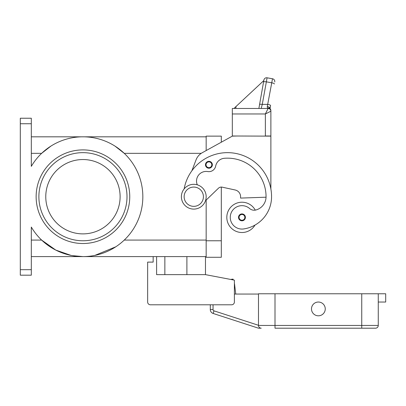 <?xml version="1.0" encoding="UTF-8"?>
<svg xmlns="http://www.w3.org/2000/svg" width="406" height="406" viewBox="0 0 406 406"><rect width="100%" height="100%" fill="white"/><g stroke="black" fill="none" stroke-linecap="round" stroke-linejoin="round"><path stroke-width="0.61" d="M82.946 159.538A37.174 37.174 0 0 0 45.771 196.712A37.174 37.174 0 0 0 82.946 233.881A37.174 37.174 0 0 0 120.115 196.712A37.174 37.174 0 0 0 82.946 159.538M38.885 196.712A44.056 44.056 0 0 1 82.946 152.651A44.056 44.056 0 0 1 127.002 196.712A44.056 44.056 0 0 1 82.946 240.768A44.056 44.056 0 0 1 38.885 196.712M20.3 269.68L20.3 123.739L31.313 123.739L31.313 166.358A59.89 59.89 0 0 1 142.836 196.712A59.89 59.89 0 0 1 31.313 227.061L31.313 269.68L20.3 269.68L20.3 275.187L31.313 275.187L31.313 269.68M52.592 248.34A59.89 59.89 0 0 0 71.05 255.41L55.789 250.086L41.64 240.078L31.313 240.078M115.756 246.812L94.837 255.41M114.984 146.109L124.246 153.341L201.239 153.341M31.313 123.739L31.313 118.232L20.3 118.232L20.3 123.739M31.313 256.602L206.167 256.602M72.126 255.618L82.946 256.602M31.313 136.822L206.167 136.822M31.313 153.341L41.64 153.341L50.907 146.109M206.167 200.067L206.167 257.287L221.311 257.287L221.311 187.075A4.131 4.131 0 0 1 222.189 187.166A4.131 4.131 0 0 0 218.443 188.232L205.507 200.701M197.296 184.831A9.637 9.637 0 0 1 207.77 171.555A6.882 6.882 0 0 0 215.677 166.069A9.637 9.637 0 0 1 224.356 158.289A38.55 38.55 0 0 1 266.057 196.712A13.768 13.768 0 0 1 256.029 209.963A6.882 6.882 0 0 1 249.639 208.532A11.703 11.703 0 0 0 230.38 219.027A11.703 11.703 0 0 0 243.625 228.948A32.566 32.566 0 0 0 271.563 196.712A44.056 44.056 0 0 0 184.146 188.912A44.056 44.056 0 0 1 191.886 170.784L196.057 159.857A13.768 13.768 0 0 1 202.269 152.712L232.323 136.132L221.311 142.207L221.311 136.132L206.167 136.132L206.167 150.565M254.998 225.076A15.144 15.144 0 0 1 226.817 217.362A15.144 15.144 0 0 1 255.267 210.13M208.923 168.211A3.441 3.441 0 0 1 205.477 164.77A3.441 3.441 0 0 1 208.923 161.329A3.441 3.441 0 0 1 212.363 164.77A3.441 3.441 0 0 1 208.923 168.211M241.961 220.803A3.441 3.441 0 0 1 238.52 217.362A3.441 3.441 0 0 1 241.961 213.921A3.441 3.441 0 0 1 245.407 217.362A3.441 3.441 0 0 1 241.961 220.803M193.774 209.1A12.393 12.393 0 0 0 206.167 196.712A12.393 12.393 0 0 0 193.774 184.319A12.393 12.393 0 0 0 181.386 196.712A12.393 12.393 0 0 0 193.774 209.1M193.774 206.349A9.637 9.637 0 0 0 203.411 196.712A9.637 9.637 0 0 0 193.774 187.075A9.637 9.637 0 0 0 184.136 196.712A9.637 9.637 0 0 0 193.774 206.349M266.047 197.199L240.585 198.087L240.585 196.712A6.882 6.882 0 0 0 235.16 189.983L222.189 187.166M270.036 108.635L270.574 105.565A2.756 0.7 10 0 0 269.823 104.921A2.756 0.7 10 0 0 267.864 104.378L262.271 104.378L261.19 108.458L258.881 108.458L263.89 80.038L259.561 104.611A2.756 0.7 10 0 1 260.393 104.266A2.756 0.7 10 0 1 262.271 104.378L267.082 77.805L272.502 78.764A2.756 2.756 0 0 1 274.283 79.896A2.756 2.756 0 0 0 272.502 78.764L267.29 106.534L267.265 107.321L268.122 108.458L232.323 108.458L232.323 135.995L270.878 136.132L270.878 188.952M232.323 136.132L237.835 135.995M268.122 108.458A2.756 2.756 0 0 1 270.071 109.265A2.756 2.756 0 0 0 268.122 108.458A2.756 2.756 0 0 1 270.071 109.265A2.756 2.756 0 0 0 268.122 108.458L265.367 113.964L265.367 135.995L270.878 135.995L270.878 110.615A2.756 2.553 180 0 0 268.122 108.062A2.756 2.081 -62.3 0 1 269.401 108.179A2.756 2.081 -62.3 0 1 269.411 108.184A2.756 2.756 0 0 1 270.878 110.615M232.323 113.964L265.367 113.964L270.878 111.214A2.756 2.756 0 0 0 270.071 109.265A2.756 2.756 0 0 1 270.878 111.214A2.756 2.756 0 0 0 270.071 109.265M267.082 77.805A2.756 2.756 0 0 0 263.89 80.038A2.756 2.756 0 0 1 267.082 77.805M259.561 104.611L258.881 108.458M263.87 80.17L263.793 80.591L236.114 106.402L235.754 108.458M236.114 106.402L234.013 108.458M263.793 80.591L238.317 104.347M267.29 106.534A2.756 1.776 10 0 1 270.02 108.62M274.283 79.896A2.756 2.756 0 0 1 274.74 81.951A2.756 2.756 0 0 0 274.283 79.896M205.477 256.602L205.477 274.639L234.389 280.145L234.389 302.034A2.756 2.756 0 0 1 231.638 304.789L150.408 304.789A2.756 2.756 0 0 1 147.652 302.034L147.652 262.109L153.158 262.109L153.158 256.602M147.652 302.034L147.652 285.514M156.604 256.602L156.604 274.639L205.477 274.639M164.861 274.639L164.861 256.602M234.389 280.145L234.389 283.515A1.375 1.375 0 0 1 234.531 283.967L235.764 294.051L234.531 283.967A1.375 1.375 0 0 0 234.389 283.515A1.375 1.375 0 0 1 234.531 283.967L234.389 284.053M258.485 325.297L214.003 310.844A1.375 1.375 0 0 1 213.048 309.534L210.298 309.534L210.298 304.789L150.408 304.789M230.486 279.399L231.181 279.531M233.166 279.912L233.074 279.115L231.161 279.328M275.004 328.195L375.509 328.195A2.756 2.756 0 0 0 378.265 325.439L275.004 325.439L275.004 328.195M378.265 302.034L385.7 302.034L385.7 293.771L258.485 293.771L258.485 325.439A2.756 2.756 0 0 0 261.241 328.195L258.485 328.195L213.15 313.462L258.485 328.195M259.749 327.759L259.292 327.388M378.265 293.771L378.265 325.439M325.257 308.92A6.882 6.882 0 0 1 318.375 315.802A6.882 6.882 0 0 1 311.493 308.92A6.882 6.882 0 0 1 318.375 302.034A6.882 6.882 0 0 1 325.257 308.92M210.298 309.534A4.131 4.131 0 0 0 213.15 313.462A4.131 4.131 0 0 1 210.298 309.534M234.389 294.051L258.485 294.051M36.134 196.712A46.812 46.812 0 0 0 82.946 243.519A46.812 46.812 0 0 0 129.753 196.712A46.812 46.812 0 0 0 82.946 149.9A46.812 46.812 0 0 0 36.134 196.712M186.892 274.639L186.892 256.602M124.246 240.078L206.167 240.078M221.311 240.768L206.167 240.768M208.923 167.658A2.893 2.893 0 0 0 211.81 164.77A2.893 2.893 0 0 0 208.923 161.877A2.893 2.893 0 0 0 206.03 164.77A2.893 2.893 0 0 0 208.923 167.658M241.961 220.255A2.893 2.893 0 0 0 244.854 217.362A2.893 2.893 0 0 0 241.961 214.469A2.893 2.893 0 0 0 239.073 217.362A2.893 2.893 0 0 0 241.961 220.255M263.535 82.063A2.756 0.7 -170 0 1 264.372 81.713A2.756 0.7 -170 0 1 266.245 81.824L271.67 82.783A2.756 0.7 10 0 1 273.634 83.326A2.756 0.7 10 0 1 274.38 83.971M375.509 328.195A2.756 2.756 0 0 0 377.458 327.388M361.746 328.195L361.746 293.771M275.004 293.771L275.004 325.439L258.485 325.439M214.003 310.844L213.15 313.462M213.048 309.534L213.048 304.789"/></g></svg>
